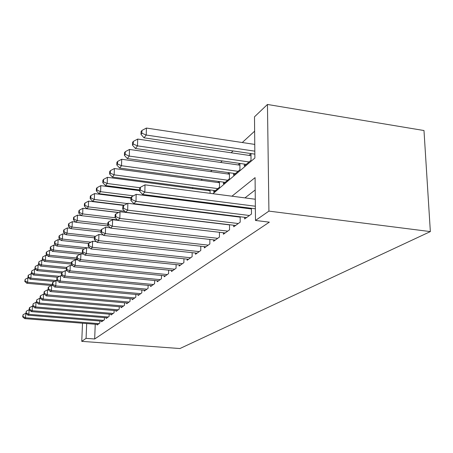 <?xml version="1.0" encoding="UTF-8"?>
<svg xmlns="http://www.w3.org/2000/svg" width="453" height="453" viewBox="0 0 453 453"><rect width="100%" height="100%" fill="white"/><g stroke="black" fill="none" stroke-linecap="round" stroke-linejoin="round"><path stroke-width="0.68" d="M212.961 193.714L254.886 158.029L254.495 116.817L267.451 104.462L423.985 130.532L430.35 231.596L179.943 348.538L81.755 341.352L86.081 338.34L94.671 338.98L269.337 222.157L255.486 220.458L255.079 177.633L231.942 196.194M254.631 131.177L242.27 142.525M233.102 150.94L231.115 152.763M222.242 160.911L220.583 162.434M211.981 170.334L210.617 171.585M202.27 179.246L201.166 180.254M193.063 187.695L192.202 188.482M244.626 217.304L244.631 218.963L251.483 214.043L251.432 208.295M233.72 225.243L233.725 226.806L240.198 222.151L240.169 216.755M223.408 232.746L223.403 234.224L229.529 229.824L229.524 224.733M213.629 239.858L213.623 241.251L219.433 237.083L219.439 232.287M204.354 246.608L204.343 247.927L209.858 243.963L209.875 239.433M195.537 253.017L195.526 254.263L200.764 250.498L200.792 246.211M187.146 259.11L187.134 260.294L192.117 256.709L192.157 252.649M179.156 264.914L179.145 266.041L183.89 262.627L183.941 258.771M171.534 270.447L171.517 271.517L176.047 268.261L176.104 264.597M164.258 275.73L164.241 276.749L168.567 273.64L168.629 270.152M157.304 280.775L157.287 281.749L161.421 278.776L161.483 275.458M150.651 285.605L150.634 286.534L154.592 283.686L154.654 280.52M144.281 290.226L144.258 291.115L148.052 288.385L148.12 285.362M138.176 294.654L138.154 295.503L141.789 292.893L141.857 289.999M132.316 298.901L132.293 299.716L135.781 297.208L135.855 294.444M126.693 302.978L126.67 303.759L130.017 301.353L130.09 298.703M121.285 306.896L121.262 307.644L124.479 305.333L124.558 302.791M116.087 310.662L116.064 311.381L119.156 309.156L119.235 306.721M111.081 314.286L111.059 314.977L114.037 312.836L114.116 310.498M106.262 317.78L106.24 318.442L109.111 316.375L109.19 314.127M101.619 321.137L101.597 321.777L104.366 319.79L104.439 317.627M209.394 189.847L208.499 190.628M218.975 181.511L217.831 182.508M229.088 172.712L227.666 173.946M239.762 163.42L238.035 164.92M244.292 164.065L244.303 166.002L251.03 160.26L250.979 153.658L248.997 155.385M191.438 211.138L191.846 210.787M201.109 202.576L201.115 201.896M210.079 193.335L210.096 189.943M213.793 190.43L213.788 192.055L219.507 187.174L219.512 181.579M223.42 182.112L223.42 183.833L229.45 178.686L229.439 172.763M233.572 173.335L233.578 175.158L239.943 169.728L239.914 163.442M255.192 189.988L244.948 197.893M234.292 206.115L233.544 206.693M223.216 214.66L222.774 214.999M95.238 324.229L94.671 338.98M97.14 324.382L97.118 324.999L99.785 323.08L99.864 320.996M238.714 216.574L238.261 216.908M250.181 208.137L249.405 208.708M255.486 220.458L268.918 211.109L430.35 231.596M268.918 211.109L267.451 104.462M192.355 211.251L192.768 210.9M202.361 202.734L203.052 202.146M82.52 323.221L81.755 341.352M86.687 323.55L86.081 338.34M221.585 204.501L220.86 205.084M210.832 213.131L210.402 213.476M25.883 313.3L25.493 317.774L99.003 323.646M22.967 316.494L23.075 314.705L22.65 316.834L22.967 316.494L25.493 317.774L24.694 318.618L97.893 324.444M25.759 313.289L23.075 314.705M22.65 316.834L24.694 318.618M28.675 277.938L27.86 277.859L27.599 282.247L26.795 283.25L51.404 285.503M52.367 284.529L27.599 282.247L25.096 281.019L25.204 279.263L24.779 281.421L25.096 281.019M26.795 283.25L24.779 281.421M25.204 279.263L27.86 277.859M32.797 306.098L32.469 306.069L32.197 310.713L31.336 311.624L29.224 309.761L29.57 309.393L29.677 307.536L29.337 307.904L28.782 314.308L103.55 320.373M26.206 313.012L26.314 311.183L25.878 313.363L26.206 313.012L28.782 314.308L27.95 315.186L102.401 321.205M29.049 309.75L26.314 311.183M25.878 313.363L27.95 315.186M29.57 309.393L32.197 310.713L108.267 316.987M107.072 317.842L31.336 311.624M32.469 306.069L29.677 307.536M36.512 302.287L36.014 302.247L35.747 306.975L113.165 313.465M33.063 305.633L33.171 303.742L32.707 306.013L33.063 305.633L35.747 306.975L34.847 307.921L111.919 314.359M36.014 302.247L33.171 303.742M32.707 306.013L34.847 307.921M40.374 298.329L39.705 298.272L39.439 303.091L118.25 309.812M36.693 301.726L36.801 299.795L36.325 302.123L36.693 301.726L39.439 303.091L38.499 304.076L116.959 310.735M39.705 298.272L36.801 299.795M36.325 302.123L38.499 304.076M32.135 273.793L31.155 273.697L30.895 278.165L30.057 279.201L54.507 281.477M57.389 280.645L30.895 278.165L28.341 276.913L28.448 275.13L28.114 275.549L28.012 277.332L28.341 276.913M30.057 279.201L28.012 277.332M28.448 275.13L31.155 273.697M35.725 269.49L34.57 269.382L34.309 273.923L33.443 274.999L57.707 277.298M59.553 276.324L34.309 273.923L31.704 272.655L31.812 270.837L31.365 273.085L31.704 272.655M33.443 274.999L31.365 273.085M31.812 270.837L34.57 269.382M39.462 265.028L38.12 264.897L37.859 269.518L36.959 270.634L61.546 273.006M62.916 271.942L37.859 269.518L35.204 268.227L35.306 266.381L34.847 268.68L35.204 268.227M36.959 270.634L34.847 268.68M35.306 266.381L38.12 264.897M43.346 260.39L41.806 260.237L41.546 264.943L40.611 266.104L66.365 268.629M66.631 267.412L41.546 264.943L38.833 263.635L38.941 261.749L38.465 264.099L38.833 263.635M40.611 266.104L38.465 264.099M38.941 261.749L41.806 260.237M44.4 294.212L43.539 294.139L43.273 299.048L123.533 306.013M40.47 297.655L40.583 295.696L40.198 296.115L40.09 298.068L40.47 297.655L43.273 299.048L42.299 300.073L122.191 306.975M43.539 294.139L40.583 295.696M40.09 298.068L42.299 300.073M47.395 255.566L45.645 255.39L45.385 260.181L44.411 261.392L71.404 264.082M71.466 262.797L45.385 260.181L42.61 258.85L42.718 256.936L42.225 259.337L42.61 258.85M44.411 261.392L42.225 259.337M42.718 256.936L45.645 255.39M48.601 289.926L47.537 289.835L47.271 294.835L129.031 302.06M44.405 293.425L44.513 291.421L44.117 291.857L44.009 293.855L44.405 293.425L47.271 294.835L46.257 295.905L127.638 303.063M47.537 289.835L44.513 291.421M44.009 293.855L46.257 295.905M51.614 250.549L49.637 250.345L49.377 255.226L48.363 256.483L77.559 259.45M76.755 258.023L49.377 255.226L46.546 253.873L46.648 251.925L46.251 252.434L46.144 254.382L46.546 253.873M48.363 256.483L46.144 254.382M46.648 251.925L49.637 250.345M52.984 285.464L51.704 285.345L51.438 290.447L134.756 297.944M48.511 289.008L48.618 286.97L48.199 287.423L48.092 289.461L48.511 289.008L51.438 290.447L50.379 291.562L133.301 298.991M51.704 285.345L48.618 286.97M48.092 289.461L50.379 291.562M56.013 245.322L53.794 245.09L53.539 250.067L52.48 251.375L80.209 254.246M82.825 253.114L53.539 250.067L50.64 248.691L50.747 246.704L50.328 247.23L50.221 249.218L50.64 248.691M52.48 251.375L50.221 249.218M50.747 246.704L53.794 245.09M57.565 280.809L56.047 280.667L55.787 285.871L140.719 293.657M52.786 284.405L52.893 282.327L52.457 282.802L52.35 284.875L52.786 284.405L55.787 285.871L54.683 287.032L139.201 294.75M56.047 280.667L52.893 282.327M52.35 284.875L54.683 287.032M60.611 239.875L58.131 239.609L57.871 244.688L56.772 246.053L84.292 248.957M86.614 247.734L57.871 244.688L54.909 243.289L55.017 241.256L54.581 241.811L54.473 243.839L54.909 243.289M56.772 246.053L54.473 243.839M55.017 241.256L58.131 239.609M62.355 275.951L60.583 275.781L60.323 281.092L146.936 289.19M57.254 279.603L57.361 277.479L56.902 277.972L56.795 280.09L57.254 279.603L60.323 281.092L59.167 282.304L145.356 290.328M60.583 275.781L57.361 277.479M56.795 280.09L59.167 282.304M65.413 234.195L62.656 233.895L62.401 239.071L61.251 240.498L88.697 243.454M90.928 242.157L62.401 239.071L59.366 237.649L59.468 235.577L59.015 236.155L58.913 238.221L59.366 237.649M61.251 240.498L58.913 238.221M59.468 235.577L62.656 233.895M67.367 270.871L65.323 270.673L65.062 276.098L153.425 284.524M61.919 274.58L62.027 272.412L61.551 272.927L61.444 275.09L61.919 274.58L65.062 276.098L63.856 277.366L151.778 285.713M65.323 270.673L62.027 272.412M61.444 275.09L63.856 277.366M70.442 228.267L67.378 227.921L67.123 233.204L65.923 234.694L94.462 237.831M95.402 236.324L67.123 233.204L64.02 231.76L64.122 229.648L63.647 230.249L63.545 232.361L64.02 231.76M65.923 234.694L63.545 232.361M64.122 229.648L67.378 227.921M72.622 265.566L70.283 265.333L70.022 270.871L160.203 279.654M66.801 269.325L66.908 267.111L66.41 267.649L66.302 269.863L66.801 269.325L70.022 270.871L68.765 272.202L158.482 280.888M70.283 265.333L66.908 267.111M66.302 269.863L68.765 272.202M75.708 222.066L72.321 221.681L72.067 227.072L70.81 228.635L100.928 232.01M100.996 230.334L72.067 227.072L68.884 225.6L68.986 223.442L68.494 224.076L68.392 226.228L68.884 225.6M70.81 228.635L68.392 226.228M68.986 223.442L72.321 221.681M78.131 260.011L75.475 259.739L75.221 265.401L167.293 274.558M71.914 263.822L72.021 261.562L71.495 262.128L71.393 264.382L71.914 263.822L75.221 265.401L73.896 266.789L165.492 275.854M75.475 259.739L72.021 261.562M71.393 264.382L73.896 266.789M81.223 215.583L77.491 215.147L77.242 220.656L75.923 222.287L108.55 226.024M107.82 224.173L77.242 220.656L73.975 219.156L74.077 216.953L73.562 217.616L73.46 219.813L73.975 219.156M75.923 222.287L73.46 219.813M74.077 216.953L77.491 215.147M83.918 254.19L80.917 253.878L80.668 259.66L174.716 269.224M77.276 258.057L77.378 255.741L76.829 256.336L76.727 258.646L77.276 258.057L80.668 259.66L79.281 261.121L172.825 270.577M80.917 253.878L77.378 255.741M76.727 258.646L79.281 261.121M118.488 212.559L82.905 208.306L82.661 213.929L81.28 215.645L117.384 219.869M115.39 217.785L82.661 213.929L79.315 212.406L79.411 210.158L78.867 210.849L78.765 213.097L79.315 212.406M81.28 215.645L78.765 213.097M79.411 210.158L82.905 208.306M90.005 248.08L86.631 247.723L86.381 253.64L182.491 263.635M82.899 252.004L83.001 249.637L82.423 250.26L82.327 252.621L82.899 252.004L86.381 253.64L84.926 255.175L180.515 265.056M86.631 247.723L83.001 249.637M82.327 252.621L84.926 255.175M123.822 205.441L88.584 201.126L88.341 206.879L86.897 208.674L118.652 212.474M124.705 211.257L88.341 206.879L84.909 205.322L85.005 203.023L84.434 203.754L84.337 206.047L84.909 205.322M86.897 208.674L84.337 206.047M85.005 203.023L88.584 201.126M96.415 241.67L92.633 241.256L92.389 247.315L190.651 257.768M88.811 245.645L88.907 243.221L88.307 243.878L88.205 246.296L88.811 245.645L92.389 247.315L90.86 248.924L188.573 259.263M92.633 241.256L88.907 243.221M88.205 246.296L90.86 248.924M130.928 198.148L94.547 193.59L94.309 199.473L92.791 201.359L124.252 205.215M127.395 203.55L94.309 199.473L90.781 197.887L90.877 195.537L90.277 196.302L90.181 198.652L90.781 197.887M92.791 201.359L90.181 198.652M90.877 195.537L94.547 193.59M103.171 234.926L98.947 234.456L98.709 240.656L199.218 251.608M95.028 238.952L95.124 236.472L94.49 237.162L94.394 239.637L95.028 238.952L98.709 240.656L97.101 242.355L197.038 253.176M98.947 234.456L95.124 236.472M94.394 239.637L97.101 242.355M139.513 190.634L100.815 185.668L100.589 191.687L98.986 193.669L130.94 197.678M133.38 195.826L100.589 191.687L96.959 190.073L97.05 187.667L96.421 188.471L96.325 190.872L96.959 190.073M98.986 193.669L96.325 190.872M97.05 187.667L100.815 185.668M110.3 227.825L105.6 227.293L105.368 233.646L208.233 245.13M101.58 231.902L101.676 229.365L101.002 230.09L100.906 232.627L101.58 231.902L105.368 233.646L103.669 235.435L205.934 246.783M105.6 227.293L101.676 229.365M100.906 232.627L103.669 235.435M210.09 190.838L107.418 177.327L107.191 183.493L105.509 185.583L139.53 189.954M140.011 187.735L107.191 183.493L103.46 181.846L103.55 179.382L102.888 180.232L102.791 182.689L103.46 181.846M105.509 185.583L102.791 182.689M103.55 179.382L107.418 177.327M117.842 220.345L112.616 219.733L112.389 226.245L217.717 238.312M108.488 224.467L108.578 221.862L107.871 222.633L107.78 225.232L108.488 224.467L112.389 226.245L110.6 228.131L215.3 240.05M112.616 219.733L108.578 221.862M107.78 225.232L110.6 228.131M219.512 182.735L114.371 168.539L114.156 174.852L112.378 177.055L215.435 190.645M217.819 188.612L114.156 174.852L110.311 173.171L110.402 170.651L109.7 171.545L109.609 174.06L110.311 173.171M112.378 177.055L109.609 174.06M110.402 170.651L114.371 168.539M229.524 224.886L120.028 211.744L119.813 218.431L227.723 231.121M115.787 216.613L115.877 213.941L115.13 214.75L115.039 217.417L115.787 216.613L119.813 218.431L117.922 220.424L225.169 232.955M120.028 211.744L115.877 213.941M115.039 217.417L117.922 220.424M229.445 174.195L121.715 159.263L121.506 165.73L119.632 168.057L225.158 182.344M227.672 180.203L121.506 165.73L117.542 164.02L117.633 161.432L116.891 162.378L116.8 164.954L117.542 164.02M119.632 168.057L116.8 164.954M117.633 161.432L121.715 159.263M240.175 217.146L127.871 203.295L127.667 210.158L238.289 223.527M123.516 208.301L123.601 205.554L122.808 206.415L122.723 209.15L123.516 208.301L127.667 210.158L125.662 212.27L235.594 225.464M127.871 203.295L123.601 205.554M122.723 209.15L125.662 212.27M239.92 165.186L129.473 149.456L129.275 156.087L127.293 158.55L235.413 173.59M238.063 171.33L129.275 156.087L125.192 154.343L125.271 151.693L124.49 152.689L124.405 155.334L125.192 154.343M127.293 158.55L124.405 155.334M125.271 151.693L129.473 149.456M251.438 208.963L136.183 194.343L135.991 201.387L249.461 215.498M131.704 199.49L131.783 196.67L130.94 197.587L130.86 200.39L131.704 199.49L135.991 201.387L133.867 203.629L246.608 217.548M136.183 194.343L131.783 196.67M130.86 200.39L133.867 203.629M250.996 155.679L137.695 139.071L137.508 145.877L135.407 148.482L246.245 164.348M249.048 161.953L137.508 145.877L133.29 144.094L133.363 141.376L132.536 142.435L132.457 145.147L133.29 144.094M135.407 148.482L132.457 145.147M133.363 141.376L137.695 139.071M255.282 199.241L145.011 184.835L144.83 192.078L255.35 206.228M140.396 190.135L140.47 187.242L139.575 188.21L139.501 191.092L140.396 190.135L144.83 192.078L142.57 194.456L255.373 208.793M145.011 184.835L140.47 187.242M139.501 191.092L142.57 194.456M254.762 144.411L146.41 128.057L146.24 135.045L144.003 137.814L254.852 154.145M254.824 151.166L146.24 135.045L141.874 133.227L141.948 130.436L141.064 131.557L140.991 134.343L141.874 133.227M144.003 137.814L140.991 134.343M141.948 130.436L146.41 128.057"/></g></svg>
